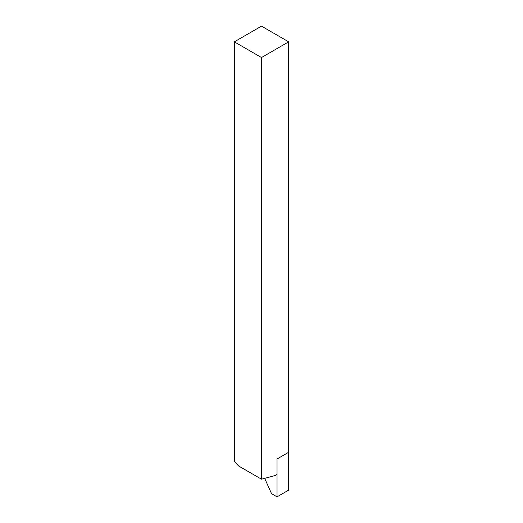 <?xml version="1.0" encoding="UTF-8"?>
<svg xmlns="http://www.w3.org/2000/svg" width="523" height="523" viewBox="0 0 523 523"><rect width="100%" height="100%" fill="white"/><g stroke="black" fill="none" stroke-linecap="round" stroke-linejoin="round"><path stroke-width="0.78" d="M234.324 41.84L261.5 26.15L288.676 41.84L288.676 452.264L277.027 458.991L277.027 474.433L275.085 475.557L261.5 479.199L238.606 465.98L234.324 461.253L234.324 41.84L261.5 57.53L261.5 479.199M288.676 41.84L261.5 57.53M288.676 452.264L288.676 490.123L277.027 496.85L277.027 458.991L288.676 452.264M277.027 496.85L271.555 493.686L264.664 478.349"/></g></svg>

